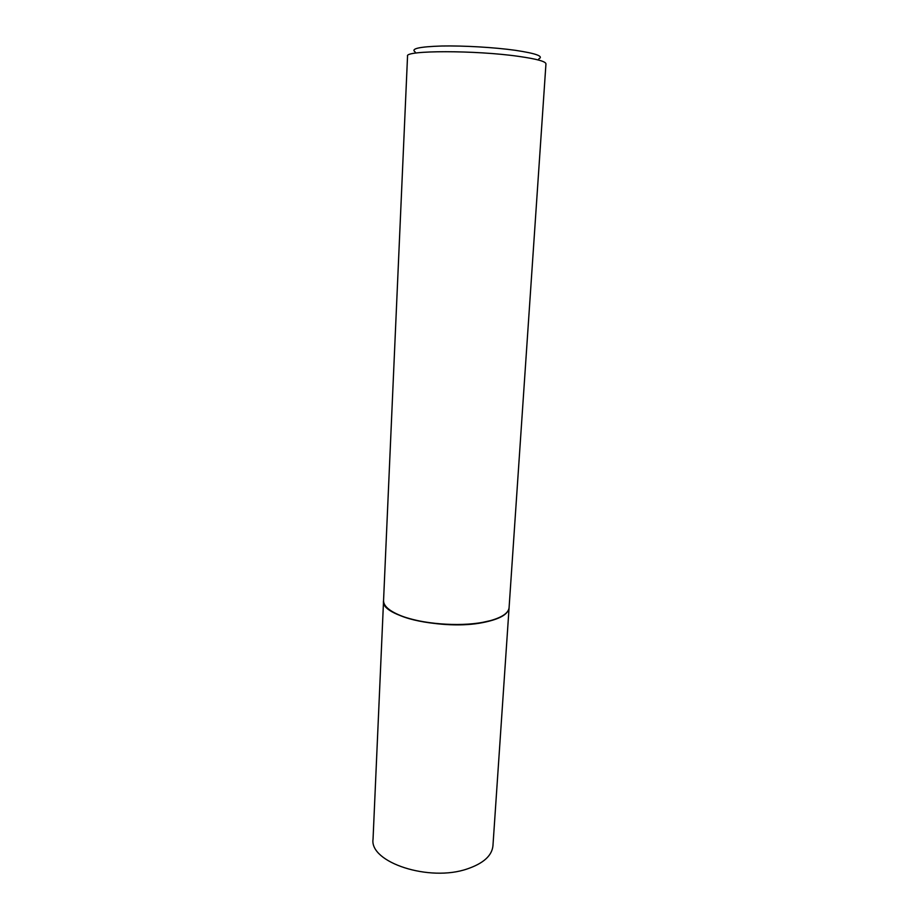 <?xml version="1.0" encoding="UTF-8"?>
<svg xmlns="http://www.w3.org/2000/svg" width="919" height="919" viewBox="0 0 919 919"><rect width="100%" height="100%" fill="white"/><g stroke="black" fill="none" stroke-linecap="round" stroke-linejoin="round"><path stroke-width="1.38" d="M467.449 868.857C483.428 863.366 491.929 855.704 492.94 845.848L509.08 607.815C508.276 614.34 499.58 619.245 482.98 622.554C443.337 630.675 379.949 616.098 383.545 600.796L373.045 839.139C369.277 862.344 429.334 882.274 467.449 868.857M387.232 607.861C390.15 610.744 394.722 613.398 400.925 615.856C421.178 624.081 458.592 627.137 482.82 622.473L490.332 620.658C502.314 617.281 508.575 612.927 509.092 607.562L545.955 63.848C545.737 61.435 536.65 58.942 518.672 56.381C475.64 50.154 404.44 50.269 407.542 56.105L383.556 600.544C383.476 605.931 389.208 610.963 400.741 615.65C421.074 623.909 458.661 626.976 482.992 622.289L490.332 620.658M415.239 52.015C410.379 48.718 419.225 46.72 441.809 46.007C463.635 45.571 494.468 47.374 515.364 50.315C536.202 53.451 544.002 56.323 538.752 58.919"/></g></svg>
